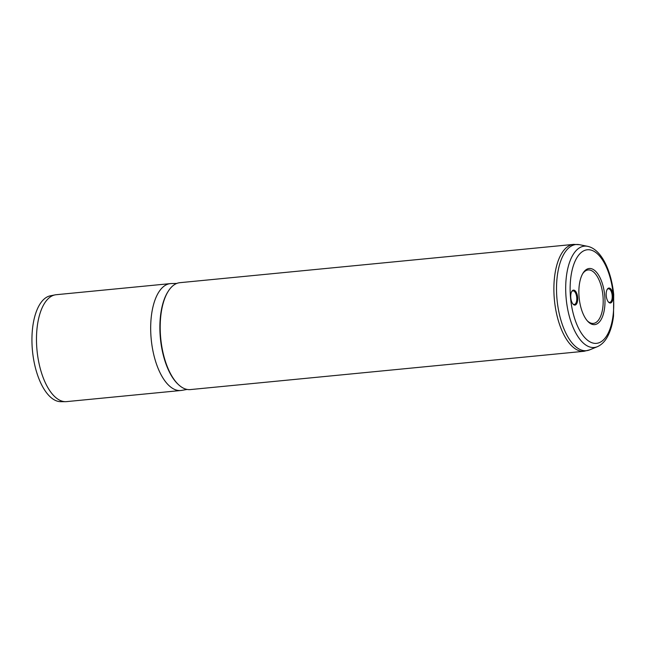 <?xml version="1.0" encoding="UTF-8"?>
<svg xmlns="http://www.w3.org/2000/svg" width="646" height="646" viewBox="0 0 646 646"><rect width="100%" height="100%" fill="white"/><g stroke="black" fill="none" stroke-linecap="round" stroke-linejoin="round"><path stroke-width="0.97" d="M573.551 290.111A7.518 3.424 -95.6 0 1 577.637 297.402A7.518 3.424 -95.6 0 1 574.883 305.09A7.518 3.424 -95.6 0 1 573.099 304.201A7.518 3.424 -95.6 0 1 571.847 291.338A7.518 3.424 -95.6 0 1 573.551 290.111M572.849 303.911A6.848 3.117 84.4 0 0 574.229 304.476A6.848 3.117 84.4 0 0 574.286 304.476A6.848 3.117 84.4 0 0 576.733 297.418A6.848 3.117 84.4 0 0 573.018 290.837A6.848 3.117 84.4 0 0 572.962 290.845A6.848 3.117 84.4 0 0 571.662 291.677M608.984 288.035A7.518 3.424 -95.6 0 1 613.07 295.319A7.518 3.424 -95.6 0 1 610.317 303.006A7.518 3.424 -95.6 0 1 608.532 302.118A7.518 3.424 -95.6 0 1 607.28 289.263A7.518 3.424 -95.6 0 1 608.984 288.035M608.282 301.827A6.848 3.117 84.4 0 0 609.663 302.401A6.848 3.117 84.4 0 0 609.719 302.393A6.848 3.117 84.4 0 0 612.166 295.335A6.848 3.117 84.4 0 0 608.451 288.762A6.848 3.117 84.4 0 0 608.395 288.762A6.848 3.117 84.4 0 0 607.095 289.594M589.427 268.478A28.198 12.847 -95.6 0 1 604.761 295.803A28.198 12.847 -95.6 0 1 594.441 324.639A28.198 12.847 -95.6 0 1 587.739 321.304A28.198 12.847 -95.6 0 1 583.047 273.088A28.198 12.847 -95.6 0 1 589.427 268.478M587.238 320.747A26.849 12.234 84.4 0 0 593.133 323.42A26.849 12.234 84.4 0 0 593.343 323.404A26.849 12.234 84.4 0 0 602.944 295.723A26.849 12.234 84.4 0 0 588.361 269.931A26.849 12.234 84.4 0 0 588.143 269.947A26.849 12.234 84.4 0 0 582.668 273.734M187.106 389.441L181.607 390.402A53.707 24.467 -95.6 0 1 180.775 390.507L66.578 401.618A53.707 24.467 -95.6 0 1 66.15 401.65A53.707 24.467 -95.6 0 1 65.48 401.675L60.692 401.667A53.23 24.249 -95.6 0 1 32.486 350.98A53.23 24.249 -95.6 0 1 50.388 295.803L55.096 294.875A53.707 24.467 -95.6 0 1 56.178 294.713L170.382 283.61A53.707 24.467 -95.6 0 1 170.802 283.57A53.707 24.467 -95.6 0 1 171.214 283.554L176.794 283.433M65.48 401.675A53.707 24.467 -95.6 0 1 37.032 350.536A53.707 24.467 -95.6 0 1 55.096 294.875M587.577 246.32C601.289 249.106 611.35 270.609 613.7 294.519L613.522 316.023C612.57 323.848 610.68 330.494 607.862 335.968C605.205 341.177 601.701 344.754 597.34 346.7A50.905 23.191 -95.6 0 1 593.811 347.516A50.905 23.191 -95.6 0 1 566.13 298.177A50.905 23.191 -95.6 0 1 584.767 246.118A50.905 23.191 -95.6 0 1 587.577 246.32L579.454 244.689L573.591 244.39A53.707 24.467 -95.6 0 0 554.389 299.744A53.707 24.467 -95.6 0 0 583.564 351.327A53.707 24.467 -95.6 0 0 583.984 351.295L190.295 389.586A53.707 24.467 -95.6 0 1 189.867 389.619A53.707 24.467 -95.6 0 1 160.701 338.036A53.707 24.467 -95.6 0 1 179.895 282.682L573.591 244.39A53.707 24.467 -95.6 0 1 574.011 244.358M180.775 390.507A53.707 24.467 -95.6 0 1 180.355 390.547A53.707 24.467 -95.6 0 1 151.188 338.964A53.707 24.467 -95.6 0 1 170.382 283.61M177.731 383.926A53.037 24.16 -95.6 0 1 160.418 338.536A53.037 24.16 -95.6 0 1 168.663 290.66M587.755 249.736A47.013 21.415 84.4 0 0 570.539 297.814A47.013 21.415 84.4 0 0 596.113 343.381A47.013 21.415 84.4 0 0 613.329 295.303A47.013 21.415 84.4 0 0 587.755 249.736M579.454 244.689A53.335 24.298 84.4 0 0 576.507 244.479A53.335 24.298 84.4 0 0 556.981 299.025A53.335 24.298 84.4 0 0 585.995 350.721A53.335 24.298 84.4 0 0 589.677 349.866L597.34 346.7M583.984 351.295L589.677 349.866"/></g></svg>
